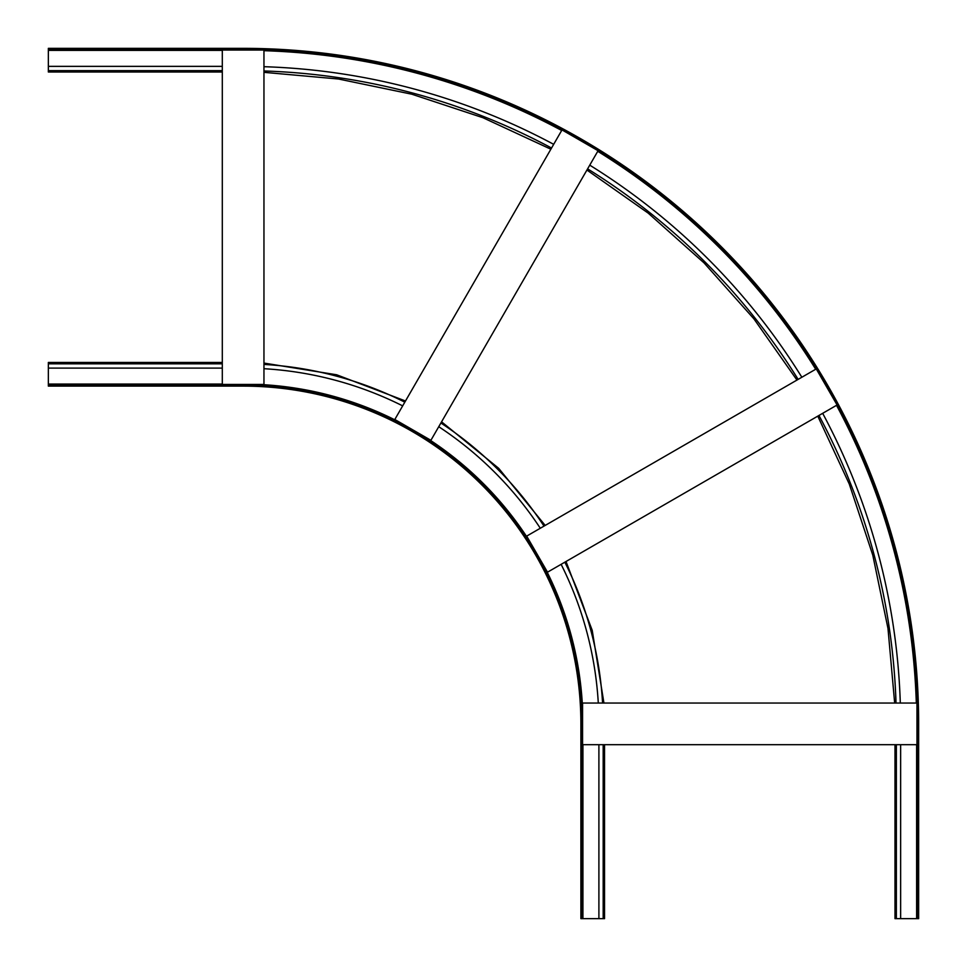 <?xml version="1.0" encoding="UTF-8"?>
<svg xmlns="http://www.w3.org/2000/svg" width="967" height="967" viewBox="0 0 967 967"><rect width="100%" height="100%" fill="white"/><g stroke="black" fill="none" stroke-linecap="round" stroke-linejoin="round"><path stroke-width="1.45" d="M589.749 165.152A657.512 657.512 0 0 1 801.848 377.251M895.007 744.699L895.007 918.65L918.65 918.65L918.65 723.872A675.522 675.522 0 0 0 243.128 48.35L48.35 48.35L48.35 49.704L243.128 49.704A674.168 674.168 0 0 1 917.296 723.872L917.296 918.65M900.64 744.699L900.64 918.65M822.675 413.32A657.512 657.512 0 0 1 900.301 703.045M263.955 66.699A657.512 657.512 0 0 1 553.68 144.325M222.301 66.36L48.35 66.36L48.35 49.704M222.301 71.993L48.35 71.993L48.35 66.36M562.008 129.904L394.814 419.485L430.895 440.311L598.077 150.731L562.008 129.904M540.299 528.248A355.771 355.771 0 0 0 438.752 426.701M402.671 405.874A355.771 355.771 0 0 0 263.955 368.705M598.295 703.045A355.771 355.771 0 0 0 561.126 564.329M598.899 744.699L598.899 918.65L580.889 918.65L580.889 723.872A337.761 337.761 0 0 0 243.128 386.111L48.35 386.111L48.35 384.757L243.128 384.757A339.115 339.115 0 0 1 582.243 723.872L582.243 918.65M604.532 744.699L604.532 918.65L598.899 918.65M222.301 362.468L48.35 362.468L48.35 384.757M222.301 368.101L48.35 368.101M916.958 703.045L582.581 703.045L582.581 744.699L916.958 744.699L916.958 703.045M816.269 368.923L526.689 536.105L547.515 572.186L837.096 404.992L816.269 368.923M222.301 50.042L222.301 384.419L263.955 384.419L263.955 50.042L222.301 50.042M587.61 168.862A653.233 653.233 0 0 1 798.138 379.39M896.361 744.699L896.361 918.65M818.964 415.459A653.233 653.233 0 0 1 896.022 703.045M263.955 70.978A653.233 653.233 0 0 1 551.541 148.036M263.955 50.695A673.491 673.491 0 0 1 561.67 130.472M597.751 151.299A673.491 673.491 0 0 1 815.701 369.249M836.528 405.33A673.491 673.491 0 0 1 916.305 703.045M222.301 50.381L48.35 50.381M916.619 744.699L916.619 918.65M222.301 70.639L48.35 70.639M544.01 526.108A360.05 360.05 0 0 0 440.892 422.99M404.81 402.163A360.05 360.05 0 0 0 263.955 364.426M602.574 703.045A360.05 360.05 0 0 0 564.837 562.19M603.178 744.699L603.178 918.65M582.581 708.726A339.792 339.792 0 0 0 544.675 567.266M529.529 541.037A339.792 339.792 0 0 0 425.963 437.471M399.734 422.325A339.792 339.792 0 0 0 258.274 384.419M582.92 744.699L582.92 918.65M222.301 384.08L48.35 384.08M222.301 363.822L48.35 363.822M263.955 72.332L338.535 79.016L411.845 94.21L482.932 117.708L550.864 149.208M586.933 170.035L648.18 213.115L704.073 262.927L753.885 318.82L796.965 380.067M817.792 416.136L849.292 484.068L872.79 555.155L887.984 628.465L894.668 703.045M603.928 703.045L592.215 630.339L566.009 561.513M545.183 525.432L498.682 468.318L441.568 421.817M405.487 400.991L336.661 374.785L263.955 363.072"/></g></svg>
